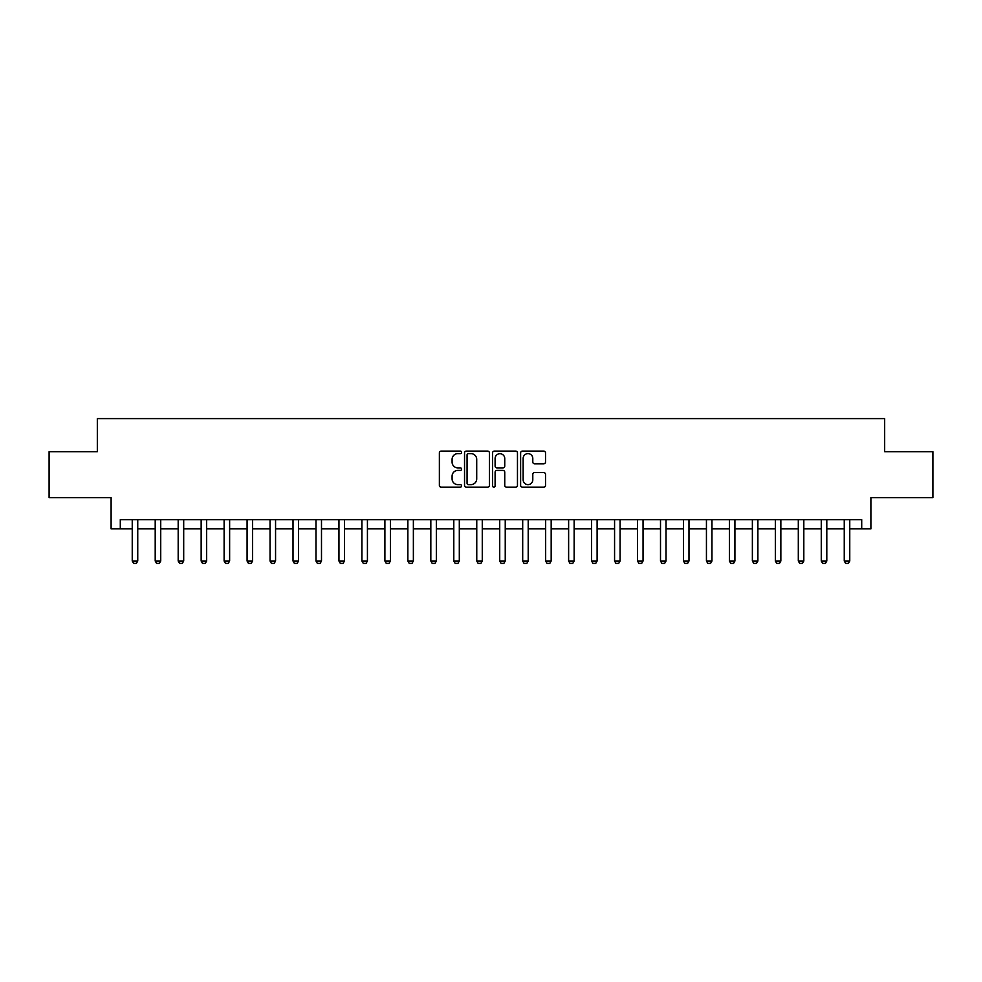 <?xml version="1.0" encoding="UTF-8"?>
<svg xmlns="http://www.w3.org/2000/svg" width="982" height="982" viewBox="0 0 982 982"><rect width="100%" height="100%" fill="white"/><g stroke="black" fill="none" stroke-linecap="round" stroke-linejoin="round"><path stroke-width="1.47" d="M461.601 452.358A1.264 1.264 0 0 0 460.337 451.094L441.176 451.094A1.804 1.804 0 0 0 439.371 452.898L439.371 485.366A1.804 1.804 0 0 0 441.176 487.17L460.337 487.17A1.264 1.264 0 0 0 461.601 485.906A1.264 1.264 0 0 0 460.337 484.642L457.858 484.642A5.769 5.769 0 0 1 452.088 478.872L452.088 476.172A5.769 5.769 0 0 1 457.858 470.403L460.337 470.403A1.264 1.264 0 0 0 461.601 469.138A1.264 1.264 0 0 0 460.337 467.874L457.858 467.874A5.769 5.769 0 0 1 452.088 462.105L452.088 459.392A5.769 5.769 0 0 1 457.858 453.623L460.337 453.623A1.264 1.264 0 0 0 461.601 452.358M543.709 463.811A1.804 1.804 0 0 0 545.513 462.006L545.513 452.898A1.804 1.804 0 0 0 543.709 451.094L522.424 451.094A1.804 1.804 0 0 0 520.62 452.898L520.62 485.366A1.804 1.804 0 0 0 522.424 487.17L543.709 487.17A1.804 1.804 0 0 0 545.513 485.366L545.513 474.367A1.804 1.804 0 0 0 543.709 472.563L534.601 472.563A1.804 1.804 0 0 0 532.796 474.367L532.796 479.817A4.824 4.824 0 0 1 527.972 484.642A4.824 4.824 0 0 1 523.148 479.817L523.148 458.447A4.824 4.824 0 0 1 527.972 453.623A4.824 4.824 0 0 1 532.796 458.447L532.796 462.006A1.804 1.804 0 0 0 534.601 463.811L543.709 463.811M120.295 528.856L120.295 519.662L861.705 519.662L861.705 528.856L870.887 528.856L870.887 497.616L932.9 497.616L932.9 451.683L884.672 451.683L884.672 418.602L97.328 418.602L97.328 451.683L49.1 451.683L49.1 497.616L111.113 497.616L111.113 528.856L132.239 528.856M489.417 452.898A1.804 1.804 0 0 0 487.624 451.094L466.34 451.094A1.804 1.804 0 0 0 464.535 452.898L464.535 485.366A1.804 1.804 0 0 0 466.34 487.17L487.624 487.17A1.804 1.804 0 0 0 489.417 485.366L489.417 452.898M494.376 451.094L515.66 451.094A1.804 1.804 0 0 1 517.465 452.898L517.465 485.366A1.804 1.804 0 0 1 515.66 487.17L506.552 487.17A1.804 1.804 0 0 1 504.748 485.366L504.748 472.195A1.804 1.804 0 0 0 502.944 470.403L496.904 470.403A1.804 1.804 0 0 0 495.1 472.195L495.1 485.906A1.264 1.264 0 0 1 493.836 487.17A1.264 1.264 0 0 1 492.583 485.906L492.583 452.898A1.804 1.804 0 0 1 494.376 451.094M137.75 528.856L155.205 528.856M160.729 528.856L178.184 528.856M183.695 528.856L201.15 528.856M206.662 528.856L224.117 528.856M229.628 528.856L247.083 528.856M252.595 528.856L270.05 528.856M275.561 528.856L293.017 528.856M298.528 528.856L315.983 528.856M321.495 528.856L338.95 528.856M344.461 528.856L361.916 528.856M367.428 528.856L384.895 528.856M390.406 528.856L407.861 528.856M413.373 528.856L430.828 528.856M436.339 528.856L453.794 528.856M459.306 528.856L476.761 528.856M482.272 528.856L499.728 528.856M505.239 528.856L522.694 528.856M528.206 528.856L545.661 528.856M551.172 528.856L568.627 528.856M574.139 528.856L591.594 528.856M597.105 528.856L614.572 528.856M620.084 528.856L637.539 528.856M643.05 528.856L660.505 528.856M666.017 528.856L683.472 528.856M688.983 528.856L706.439 528.856M711.95 528.856L729.405 528.856M734.917 528.856L752.372 528.856M757.883 528.856L775.338 528.856M780.85 528.856L798.305 528.856M803.816 528.856L821.271 528.856M826.795 528.856L844.25 528.856M849.761 528.856L861.705 528.856M468.316 453.623A1.264 1.264 0 0 0 467.064 454.887L467.064 483.377A1.264 1.264 0 0 0 468.316 484.642L470.93 484.642A5.769 5.769 0 0 0 476.712 478.872L476.712 459.392A5.769 5.769 0 0 0 470.93 453.623L468.316 453.623M504.748 458.545A4.824 4.824 0 0 0 499.924 453.709A4.824 4.824 0 0 0 495.1 458.545L495.1 466.069A1.804 1.804 0 0 0 496.904 467.874L502.944 467.874A1.804 1.804 0 0 0 504.748 466.069L504.748 458.545M137.959 519.662L137.836 520.03A1.841 1.841 90.3 0 0 137.75 520.583L137.75 561.004L136.375 563.398L133.626 563.398L132.239 561.004L132.239 520.583A1.841 1.841 90.3 0 0 132.153 520.03L132.042 519.662M132.239 561.004L137.75 561.004M160.925 519.662L160.815 520.03A1.841 1.841 90.3 0 0 160.729 520.583L160.729 561.004L159.342 563.398L156.592 563.398L155.205 561.004L155.205 520.583A1.841 1.841 90.3 0 0 155.119 520.03L155.009 519.662M155.205 561.004L160.729 561.004M183.892 519.662L183.781 520.03A1.841 1.841 90.3 0 0 183.695 520.583L183.695 561.004L182.308 563.398L179.559 563.398L178.184 561.004L178.184 520.583A1.841 1.841 90.3 0 0 178.098 520.03L177.975 519.662M178.184 561.004L183.695 561.004M206.858 519.662L206.748 520.03A1.841 1.841 90.3 0 0 206.662 520.583L206.662 561.004L205.275 563.398L202.525 563.398L201.15 561.004L201.15 520.583A1.841 1.841 90.3 0 0 201.065 520.03L200.942 519.662M201.15 561.004L206.662 561.004M229.825 519.662L229.714 520.03A1.841 1.841 90.3 0 0 229.628 520.583L229.628 561.004L228.254 563.398L225.492 563.398L224.117 561.004L224.117 520.583A1.841 1.841 90.3 0 0 224.031 520.03L223.908 519.662M224.117 561.004L229.628 561.004M252.791 519.662L252.681 520.03A1.841 1.841 90.3 0 0 252.595 520.583L252.595 561.004L251.22 563.398L248.458 563.398L247.083 561.004L247.083 520.583A1.841 1.841 90.3 0 0 246.998 520.03L246.875 519.662M247.083 561.004L252.595 561.004M275.758 519.662L275.647 520.03A1.841 1.841 90.3 0 0 275.561 520.583L275.561 561.004L274.187 563.398L271.425 563.398L270.05 561.004L270.05 520.583A1.841 1.841 90.3 0 0 269.964 520.03L269.854 519.662M270.05 561.004L275.561 561.004M298.737 519.662L298.614 520.03A1.841 1.841 90.3 0 0 298.528 520.583L298.528 561.004L297.153 563.398L294.391 563.398L293.017 561.004L293.017 520.583A1.841 1.841 90.3 0 0 292.931 520.03L292.82 519.662M293.017 561.004L298.528 561.004M321.703 519.662L321.58 520.03A1.841 1.841 90.3 0 0 321.495 520.583L321.495 561.004L320.12 563.398L317.358 563.398L315.983 561.004L315.983 520.583A1.841 1.841 90.3 0 0 315.897 520.03L315.787 519.662M315.983 561.004L321.495 561.004M344.67 519.662L344.547 520.03A1.841 1.841 90.3 0 0 344.461 520.583L344.461 561.004L343.086 563.398L340.337 563.398L338.95 561.004L338.95 520.583A1.841 1.841 90.3 0 0 338.864 520.03L338.753 519.662M338.95 561.004L344.461 561.004M367.636 519.662L367.526 520.03A1.841 1.841 90.3 0 0 367.428 520.583L367.428 561.004L366.053 563.398L363.303 563.398L361.916 561.004L361.916 520.583A1.841 1.841 90.3 0 0 361.83 520.03L361.72 519.662M361.916 561.004L367.428 561.004M390.603 519.662L390.492 520.03A1.841 1.841 90.3 0 0 390.406 520.583L390.406 561.004L389.019 563.398L386.27 563.398L384.895 561.004L384.895 520.583A1.841 1.841 90.3 0 0 384.797 520.03L384.686 519.662M384.895 561.004L390.406 561.004M413.569 519.662L413.459 520.03A1.841 1.841 90.3 0 0 413.373 520.583L413.373 561.004L411.986 563.398L409.236 563.398L407.861 561.004L407.861 520.583A1.841 1.841 90.3 0 0 407.776 520.03L407.653 519.662M407.861 561.004L413.373 561.004M436.536 519.662L436.425 520.03A1.841 1.841 90.3 0 0 436.339 520.583L436.339 561.004L434.965 563.398L432.203 563.398L430.828 561.004L430.828 520.583A1.841 1.841 90.3 0 0 430.742 520.03L430.619 519.662M430.828 561.004L436.339 561.004M459.502 519.662L459.392 520.03A1.841 1.841 90.3 0 0 459.306 520.583L459.306 561.004L457.931 563.398L455.169 563.398L453.794 561.004L453.794 520.583A1.841 1.841 90.3 0 0 453.709 520.03L453.586 519.662M453.794 561.004L459.306 561.004M482.469 519.662L482.358 520.03A1.841 1.841 90.3 0 0 482.272 520.583L482.272 561.004L480.898 563.398L478.136 563.398L476.761 561.004L476.761 520.583A1.841 1.841 90.3 0 0 476.675 520.03L476.565 519.662M476.761 561.004L482.272 561.004M505.435 519.662L505.325 520.03A1.841 1.841 90.3 0 0 505.239 520.583L505.239 561.004L503.864 563.398L501.102 563.398L499.728 561.004L499.728 520.583A1.841 1.841 90.3 0 0 499.642 520.03L499.531 519.662M499.728 561.004L505.239 561.004M528.414 519.662L528.291 520.03A1.841 1.841 90.3 0 0 528.206 520.583L528.206 561.004L526.831 563.398L524.069 563.398L522.694 561.004L522.694 520.583A1.841 1.841 90.3 0 0 522.608 520.03L522.498 519.662M522.694 561.004L528.206 561.004M551.381 519.662L551.258 520.03A1.841 1.841 90.3 0 0 551.172 520.583L551.172 561.004L549.797 563.398L547.035 563.398L545.661 561.004L545.661 520.583A1.841 1.841 90.3 0 0 545.575 520.03L545.464 519.662M545.661 561.004L551.172 561.004M574.347 519.662L574.225 520.03A1.841 1.841 90.3 0 0 574.139 520.583L574.139 561.004L572.764 563.398L570.014 563.398L568.627 561.004L568.627 520.583A1.841 1.841 90.3 0 0 568.541 520.03L568.431 519.662M568.627 561.004L574.139 561.004M597.314 519.662L597.203 520.03A1.841 1.841 90.3 0 0 597.105 520.583L597.105 561.004L595.73 563.398L592.981 563.398L591.594 561.004L591.594 520.583A1.841 1.841 90.3 0 0 591.508 520.03L591.397 519.662M591.594 561.004L597.105 561.004M620.28 519.662L620.17 520.03A1.841 1.841 90.3 0 0 620.084 520.583L620.084 561.004L618.697 563.398L615.947 563.398L614.572 561.004L614.572 520.583A1.841 1.841 90.3 0 0 614.474 520.03L614.364 519.662M614.572 561.004L620.084 561.004M643.247 519.662L643.136 520.03A1.841 1.841 90.3 0 0 643.05 520.583L643.05 561.004L641.663 563.398L638.914 563.398L637.539 561.004L637.539 520.583A1.841 1.841 90.3 0 0 637.453 520.03L637.33 519.662M637.539 561.004L643.05 561.004M666.213 519.662L666.103 520.03A1.841 1.841 90.3 0 0 666.017 520.583L666.017 561.004L664.642 563.398L661.88 563.398L660.505 561.004L660.505 520.583A1.841 1.841 90.3 0 0 660.42 520.03L660.297 519.662M660.505 561.004L666.017 561.004M689.18 519.662L689.069 520.03A1.841 1.841 90.3 0 0 688.983 520.583L688.983 561.004L687.609 563.398L684.847 563.398L683.472 561.004L683.472 520.583A1.841 1.841 90.3 0 0 683.386 520.03L683.263 519.662M683.472 561.004L688.983 561.004M712.146 519.662L712.036 520.03A1.841 1.841 90.3 0 0 711.95 520.583L711.95 561.004L710.575 563.398L707.813 563.398L706.439 561.004L706.439 520.583A1.841 1.841 90.3 0 0 706.353 520.03L706.242 519.662M706.439 561.004L711.95 561.004M735.125 519.662L735.002 520.03A1.841 1.841 90.3 0 0 734.917 520.583L734.917 561.004L733.542 563.398L730.78 563.398L729.405 561.004L729.405 520.583A1.841 1.841 90.3 0 0 729.319 520.03L729.209 519.662M729.405 561.004L734.917 561.004M758.092 519.662L757.969 520.03A1.841 1.841 90.3 0 0 757.883 520.583L757.883 561.004L756.508 563.398L753.746 563.398L752.372 561.004L752.372 520.583A1.841 1.841 90.3 0 0 752.286 520.03L752.175 519.662M752.372 561.004L757.883 561.004M781.058 519.662L780.936 520.03A1.841 1.841 90.3 0 0 780.85 520.583L780.85 561.004L779.475 563.398L776.725 563.398L775.338 561.004L775.338 520.583A1.841 1.841 90.3 0 0 775.252 520.03L775.142 519.662M775.338 561.004L780.85 561.004M804.025 519.662L803.902 520.03A1.841 1.841 90.3 0 0 803.816 520.583L803.816 561.004L802.441 563.398L799.692 563.398L798.305 561.004L798.305 520.583A1.841 1.841 90.3 0 0 798.219 520.03L798.108 519.662M798.305 561.004L803.816 561.004M826.991 519.662L826.881 520.03A1.841 1.841 90.3 0 0 826.795 520.583L826.795 561.004L825.408 563.398L822.658 563.398L821.271 561.004L821.271 520.583A1.841 1.841 90.3 0 0 821.185 520.03L821.075 519.662M821.271 561.004L826.795 561.004M849.958 519.662L849.847 520.03A1.841 1.841 90.3 0 0 849.761 520.583L849.761 561.004L848.374 563.398L845.625 563.398L844.25 561.004L844.25 520.583A1.841 1.841 90.3 0 0 844.164 520.03L844.041 519.662M844.25 561.004L849.761 561.004"/></g></svg>
